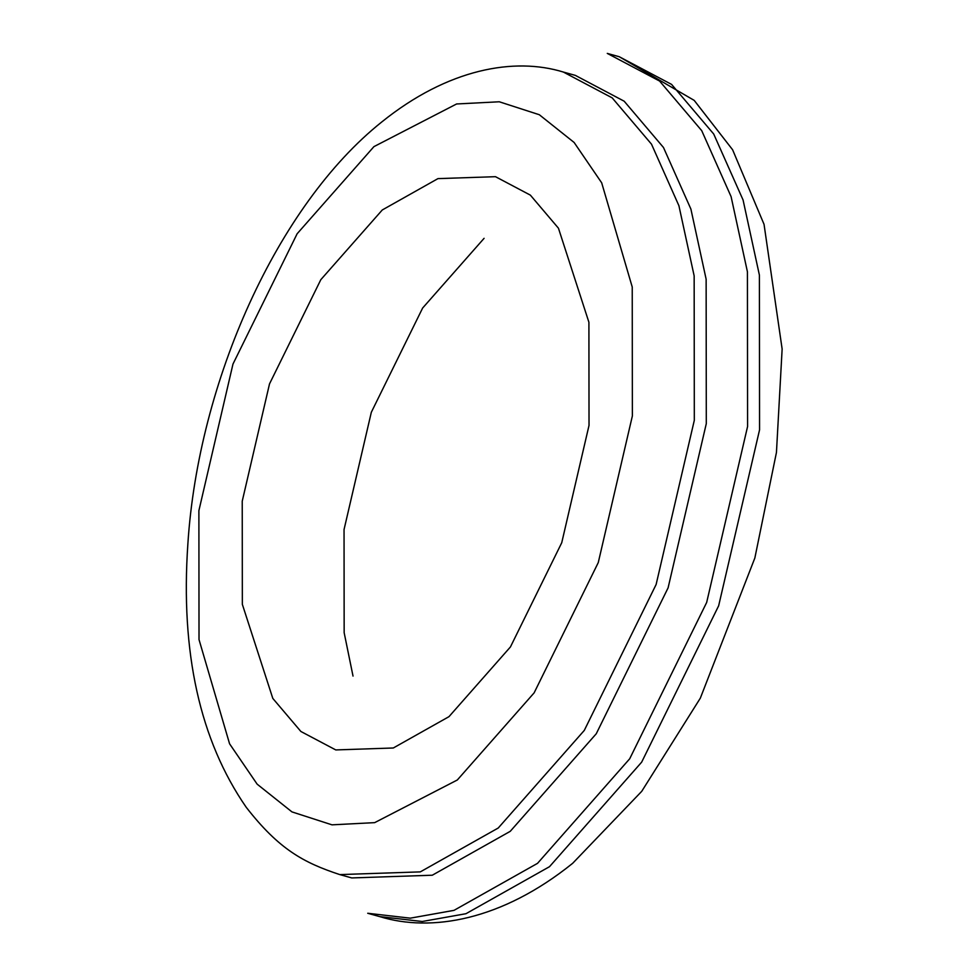 <?xml version="1.0" encoding="UTF-8"?>
<svg xmlns="http://www.w3.org/2000/svg" width="970" height="970" viewBox="0 0 970 970"><rect width="100%" height="100%" fill="white"/><g stroke="black" fill="none" stroke-linecap="round" stroke-linejoin="round"><path stroke-width="1.45" d="M484.091 238.329L422.641 308.023L371.328 412.262L344.047 529.547L344.156 632.707L353.019 676.078M379.694 916.601L367.715 913.267L410.286 918.166L454.008 910.357L537.525 863.348L629.688 758.795L706.669 602.455L747.579 426.521L747.421 271.782L731.089 196.619L701.722 130.659L659.6 81.068L607.268 53.398L619.248 56.733L694.18 100.371L732.605 149.756L764.045 224.349L782.135 349.018L776.449 452.432L754.854 558.005L700.34 698.133L641.728 791.326L572.676 863.3C501.684 920.481 431.213 932.473 379.694 916.601L422.253 921.5L465.976 913.704L549.505 866.683L641.667 762.141L718.649 605.801L759.558 429.855L759.401 275.116L743.068 199.965L713.702 134.005L671.579 84.402L619.248 56.733M339.767 874.588L351.746 877.935L432.28 875.219L510.232 831.338L596.259 733.756L668.1 587.844L706.293 423.635L706.136 279.214L690.895 209.059L663.48 147.501L624.171 101.207L575.331 75.381L563.352 72.047C514.573 57.024 448.104 68.494 381.695 122.026C277.42 205.24 198.304 381.404 187.865 543.988C180.432 652.458 199.881 740.219 246.21 807.27C279.081 849.502 303.719 862.682 339.767 874.588L420.301 871.885L498.253 828.004L584.279 730.422L656.12 584.51L694.314 420.301L694.156 275.88L678.915 205.725L651.5 144.166L612.191 97.873L563.352 72.047M457.319 779.989L534.118 692.871L598.272 562.576L632.367 415.96L632.234 287.023L601.679 182.821L574.107 142.457L539.308 114.727L499.259 101.777L456.591 103.972L373.935 146.628L297.135 233.758L232.982 364.041L198.886 510.656L199.02 639.606L229.575 743.796L257.147 784.16L291.946 811.89L331.995 824.839L374.662 822.645L457.319 779.989M382.277 209.969L320.827 279.663L269.514 383.89L242.233 501.187L242.342 604.346L272.812 698.424L300.894 731.489L335.778 749.931L393.299 747.991L448.977 716.66L510.426 646.954L561.739 542.727L589.02 425.43L588.911 322.282L558.441 228.192L530.36 195.128L495.476 176.685L437.955 178.625L382.277 209.969"/></g></svg>
